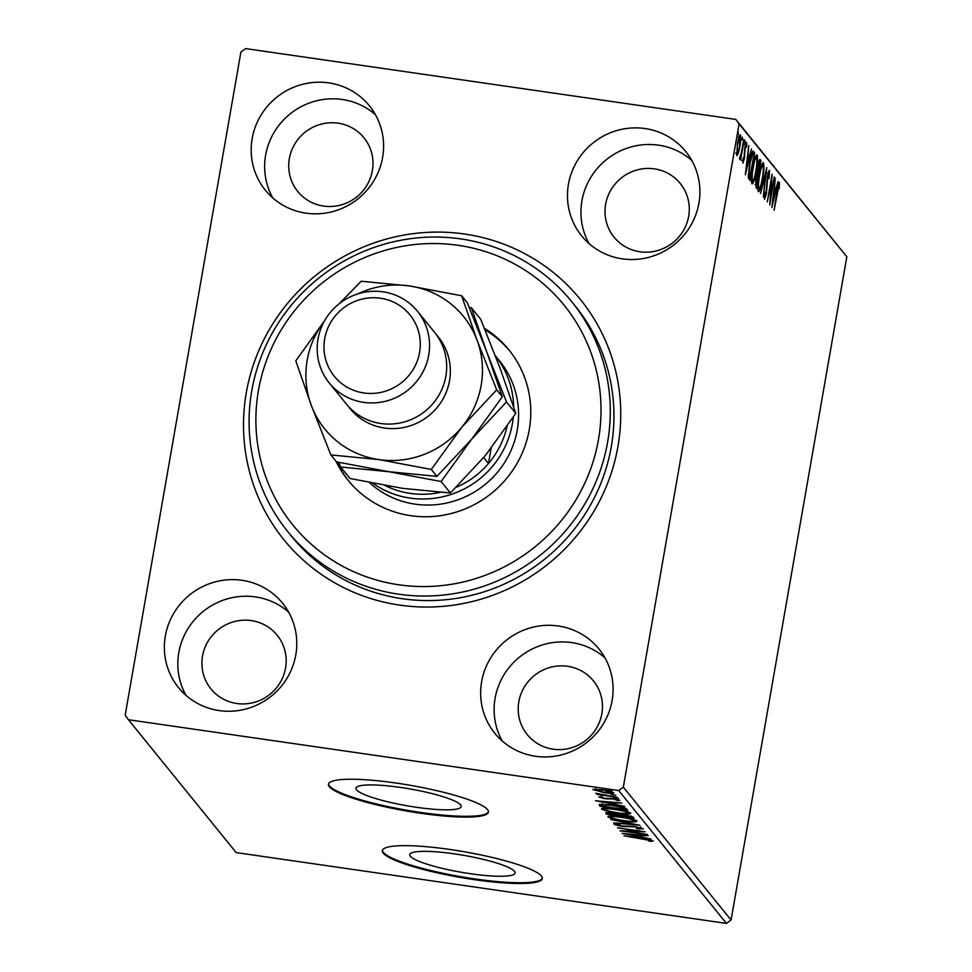 <?xml version="1.0" encoding="UTF-8"?>
<svg xmlns="http://www.w3.org/2000/svg" width="972" height="972" viewBox="0 0 972 972"><rect width="100%" height="100%" fill="white"/><g stroke="black" fill="none" stroke-linecap="round" stroke-linejoin="round"><path stroke-width="1.46" d="M464.507 234.021A190.804 185.251 141 0 1 617.949 446.415A190.804 185.251 141 0 1 399.747 605.119A190.804 185.251 141 0 1 246.305 392.724A190.804 185.251 141 0 1 464.507 234.021M287.785 531.611L291.454 536.143A182.687 177.378 -39 0 0 402.347 598.728A182.687 177.378 -39 0 0 588.425 508.599A182.687 177.378 -39 0 0 575.242 306.01L571.572 301.478A182.687 177.378 141 0 1 582.277 508.137A182.687 177.378 141 0 1 287.785 531.611A182.687 177.378 141 0 1 277.081 324.964A182.687 177.378 141 0 1 571.572 301.478M470.521 873.731A53.424 8.541 -170.1 0 0 515.099 872.99A53.424 8.541 -170.1 0 0 454.41 853.866A53.424 8.541 -170.1 0 0 409.832 854.619A53.424 8.541 -170.1 0 0 470.521 873.731M416.648 807.307A53.424 8.541 -170.1 0 0 461.226 806.553A53.424 8.541 -170.1 0 0 400.537 787.442A53.424 8.541 -170.1 0 0 355.971 788.183A53.424 8.541 -170.1 0 0 416.648 807.307M420.706 813.26A81.198 12.976 -170.1 0 0 488.442 812.118A81.198 12.976 -170.1 0 0 396.212 783.067A81.198 12.976 -170.1 0 0 328.475 784.197A81.198 12.976 -170.1 0 0 420.706 813.26M328.585 783.809A81.198 12.976 -170.1 0 0 420.84 812.471A81.198 12.976 -170.1 0 0 488.479 811.717M474.567 879.684A81.198 12.976 -170.1 0 0 542.315 878.554A81.198 12.976 -170.1 0 0 450.085 849.492A81.198 12.976 -170.1 0 0 382.348 850.634A81.198 12.976 -170.1 0 0 474.567 879.684M382.446 850.245A81.198 12.976 -170.1 0 0 474.713 878.895A81.198 12.976 -170.1 0 0 542.34 878.153M219.21 710.581A66.983 65.039 -39 0 0 287.433 677.52A66.983 65.039 -39 0 0 282.597 603.248A66.983 65.039 -39 0 0 241.943 580.296A66.983 65.039 -39 0 0 173.721 613.344A66.983 65.039 -39 0 0 178.544 687.629A66.983 65.039 -39 0 0 219.21 710.581M288.623 612.117A66.983 65.039 -39 0 0 255.405 596.905A66.983 65.039 -39 0 0 190.172 625.324A66.983 65.039 -39 0 0 185.992 695.357M622.311 258.844A66.983 65.039 -39 0 0 690.545 225.796A66.983 65.039 -39 0 0 685.71 151.511A66.983 65.039 -39 0 0 645.056 128.559A66.983 65.039 -39 0 0 576.821 161.607A66.983 65.039 -39 0 0 581.657 235.892A66.983 65.039 -39 0 0 622.311 258.844M691.736 160.392A66.983 65.039 -39 0 0 658.518 145.168A66.983 65.039 -39 0 0 593.285 173.587A66.983 65.039 -39 0 0 589.093 243.62M306.022 213.16A66.983 65.039 -39 0 0 374.244 180.099A66.983 65.039 -39 0 0 369.421 105.826A66.983 65.039 -39 0 0 328.755 82.875A66.983 65.039 -39 0 0 260.532 115.923A66.983 65.039 -39 0 0 265.356 190.208A66.983 65.039 -39 0 0 306.022 213.16M375.447 114.696A66.983 65.039 -39 0 0 342.229 99.484A66.983 65.039 -39 0 0 276.996 127.903A66.983 65.039 -39 0 0 272.804 197.936M535.499 756.265A66.983 65.039 -39 0 0 603.721 723.217A66.983 65.039 -39 0 0 598.898 648.932A66.983 65.039 -39 0 0 558.232 625.98A66.983 65.039 -39 0 0 490.01 659.028A66.983 65.039 -39 0 0 494.845 733.313A66.983 65.039 -39 0 0 535.499 756.265M604.924 657.813A66.983 65.039 -39 0 0 571.706 642.589A66.983 65.039 -39 0 0 506.473 671.008A66.983 65.039 -39 0 0 502.281 741.041M553.104 749.181A42.622 41.383 -39 0 0 596.516 728.149A42.622 41.383 -39 0 0 593.442 680.886A42.622 41.383 -39 0 0 567.575 666.282A42.622 41.383 -39 0 0 524.151 687.313A42.622 41.383 -39 0 0 527.225 734.577A42.622 41.383 -39 0 0 553.104 749.181M323.627 206.076A42.622 41.383 -39 0 0 367.039 185.045A42.622 41.383 -39 0 0 363.965 137.769A42.622 41.383 -39 0 0 338.086 123.177A42.622 41.383 -39 0 0 294.674 144.196A42.622 41.383 -39 0 0 297.748 191.472A42.622 41.383 -39 0 0 323.627 206.076M639.916 251.76A42.622 41.383 -39 0 0 683.328 230.729A42.622 41.383 -39 0 0 680.254 183.465A42.622 41.383 -39 0 0 654.387 168.861A42.622 41.383 -39 0 0 610.963 189.892A42.622 41.383 -39 0 0 614.037 237.156A42.622 41.383 -39 0 0 639.916 251.76M236.804 703.497A42.622 41.383 -39 0 0 280.228 682.466A42.622 41.383 -39 0 0 277.154 635.19A42.622 41.383 -39 0 0 251.274 620.598A42.622 41.383 -39 0 0 207.862 641.617A42.622 41.383 -39 0 0 210.936 688.893A42.622 41.383 -39 0 0 236.804 703.497M738.283 153.454L736.812 155.702L737.444 143.698C738.428 137.963 739.437 134.999 740.457 134.792C741.065 136.991 740.871 140.964 739.85 146.687L738.283 153.454L736.703 153.224L736.448 153.965M744.139 139.761L740.615 159.955L740.798 156.565L739.643 159.189L739.522 158.193L741.357 153.005L743.75 139.701M742.644 160.526L744.042 158.29L744.831 147.27L746.545 142.289L746.739 145.861L746.229 147.501L746.144 144.816L745.172 147.574L744.382 158.594L742.839 163.126L743.191 157.974L743.301 160.647L741.721 160.416M746.144 144.816L744.491 144.549M752.814 151.353L754.624 152.701L749.801 180.33L748.306 177.281L749.643 162.907C750.979 154.876 752.316 151.061 753.628 151.462L753.227 151.182M761.003 160.55L756.18 188.191L755.779 179.37L757.212 173.988L757.759 166.09C758.561 161.534 759.363 159.335 760.14 159.493L761.003 160.55L759.424 160.331L759.083 162.251M766.774 167.67L763.324 197L765.584 174.304L760.517 193.537L766.701 167.658M774.247 176.88L769.751 204.922L771.209 181.667L767.273 201.872L772.096 174.243L770.65 197.438L774.247 176.88M778.997 185.324L774.089 210.268L777.017 191.205C777.758 186.029 778.584 183.125 779.495 182.493L779.204 188.592L778.997 185.324L777.345 185.057M128.438 719.73L125.169 715.21L240.922 51.978L245.564 48.6L735.816 119.41L846.831 256.79L731.078 920.022L726.436 923.4L236.184 852.59L128.438 719.73L618.69 790.54L623.331 787.162L731.078 920.022M846.831 256.79L739.085 123.93L623.331 787.162M771.841 207.498L775.231 178.095L774.49 187.948L775.692 189.431L778.037 181.557L771.841 207.498M769.144 173.174L767.722 177.123L766.41 193.829L764.514 199.333L764.502 193.635L765.061 192.249L765.013 196.502L766.058 193.537L767.406 176.673C768.135 172.542 768.864 170.416 769.617 170.307L769.01 178.605L769.144 173.174L767.467 172.882M764.308 196.405L763.518 196.332M762.57 179.127C761.21 187.037 759.825 191.253 758.379 191.763C757.54 188.665 757.832 183.137 759.254 175.191C760.602 167.281 761.999 163.102 763.433 162.689C764.247 165.799 763.956 171.279 762.57 179.127L762.182 179.067M756.192 171.266C754.843 179.176 753.446 183.392 752.012 183.915C751.174 180.804 751.465 175.288 752.875 167.342C754.236 159.42 755.621 155.253 757.054 154.827C757.868 157.938 757.577 163.418 756.192 171.266L755.803 171.218M745.354 174.839L748.756 145.448L748.003 155.289L749.205 156.771L751.55 148.898L745.354 174.839M744.844 142.993L744.965 140.345L744.844 142.993L744.2 142.896M742.316 139.871L742.438 137.234L742.316 139.871L741.672 139.786M738.198 134.792L738.319 132.156L738.198 134.792L737.554 134.707M592.956 789.361L602.215 789.774C607.937 790.588 611.813 791.585 613.83 792.763C613.441 793.602 610.38 793.589 604.633 792.751L592.811 789.531M617.208 797.319L596.99 794.403L599.639 794.428L595.727 793.237L617.208 797.319M598.946 796.991L601.158 796.797L604.426 798.291L613.368 798.559L619.905 800.26L617.852 800.709L613.806 798.984L604.851 798.705L598.886 797.064M601.632 795.861L601.376 797.502M617.767 798.449L617.56 799.373M626.709 809.032L627.705 810.259L600.028 806.262L599.36 804.354L611.582 805.059C619.516 806.153 624.559 807.477 626.709 809.032M599.59 804.281L599.384 805.46L599.36 804.354M605.896 812.835L605.799 813.382C605.362 812.604 607.318 812.531 611.667 813.151L624.352 814.682L633.222 817.063L634.072 818.12L606.407 814.123L605.653 813.042M639.843 825.24L613.539 822.932L633.137 824.232L610.744 819.481L639.843 825.24M647.316 834.45L619.978 830.853L638.47 831.194L617.499 827.804L645.177 831.801L626.733 831.473L647.316 834.45M653.148 840.865L650.766 841.412L648.47 840.889L650.317 840.464L623.988 835.798L642.674 838.508L653.208 841.011M650.134 840.671L650.426 839.832M726.436 923.4L618.69 790.54M622.056 833.429L648.312 835.665L640.232 835.373L641.435 836.856L651.106 839.128L622.068 833.369M643.27 828.691L638.191 829.007L636.514 828.472L640.463 828.302L635.166 826.893L621.375 826.334L614.158 824.463L618.01 824.11L619.978 824.681L617.001 824.876L620.938 825.908L634.874 826.492L643.33 828.837M640.755 826.82L640.584 827.622M617.244 823.211L617.001 824.876M608.108 816.359L608.022 816.893C608.594 815.739 612.882 815.751 620.889 816.93C628.775 818.047 634.169 819.42 637.085 821.061C636.466 822.191 632.213 822.178 624.316 821.012C616.442 819.906 611.011 818.533 608.022 816.893L607.913 816.589M601.741 808.497L601.644 809.032C602.215 807.878 606.504 807.89 614.511 809.081C622.396 810.186 627.803 811.571 630.719 813.199C630.099 814.329 625.834 814.317 617.949 813.163C610.076 812.045 604.645 810.672 601.644 809.032L601.534 808.728M595.581 800.782L621.825 803.018L613.757 802.714L614.96 804.196L624.632 806.468L595.593 800.709M613.733 797.575L618.338 798.328L613.709 797.599M611.206 794.452L615.811 795.205L611.181 794.489M611.692 790.127L607.063 789.41L611.704 790.175M739.085 123.93L735.816 119.41M651.021 839.978L650.766 841.412M640.305 834.972L638.677 835.057M637.535 835.13L628.714 834.365L638.458 836.272L637.608 834.729M638.713 834.827L638.458 836.272M617.135 824.074L617.026 824.73M610.866 816.541L609.578 816.067M635.797 820.283L634.449 820.319M621.217 817.343C614.863 816.407 611.412 816.383 610.841 817.282C613.271 818.606 617.645 819.712 623.975 820.611C630.293 821.534 633.72 821.559 634.266 820.672C631.934 819.347 627.584 818.242 621.217 817.343L621.278 816.99M611.048 815.508L610.841 817.282M620.306 814.512L618.8 814.293M606.65 812.726L606.407 814.123M608.569 813.71L617.779 815.411L612.044 813.564L608.569 813.71L608.764 811.948M617.742 814.427L617.609 815.204M617.937 814.487L617.779 815.411M620.452 815.617L630.913 817.306L624.68 815.095L620.258 815.01L620.452 815.617L620.379 814.281M630.682 815.958L630.536 816.845M631.12 816.079L630.913 817.306M604.499 808.68L603.211 808.206M629.419 812.422L628.07 812.458M614.839 809.482C608.496 808.546 605.034 808.534 604.475 809.421C606.905 810.745 611.279 811.863 617.609 812.75C623.915 813.686 627.341 813.698 627.888 812.811C625.555 811.486 621.205 810.381 614.839 809.482L614.899 809.129M604.669 807.647L604.475 809.421M625.883 808.376L624.753 808.218M601.996 804.925L600.307 804.682L600.028 806.262M602.543 806.274L624.534 809.445L622.602 807.817L611.898 805.472L602.154 804.95L602.543 806.274M624.814 807.878L624.534 809.445M602.288 804.123L602.324 806.007M613.83 802.313L612.19 802.398M611.06 802.483L602.227 801.706L611.983 803.613L611.133 802.082M612.226 802.167L611.983 803.613M618.058 799.494L617.852 800.709M610.343 798.243L610.222 798.935M607.974 798.34L607.865 799.033M602.555 790.187L595.374 790.102L604.317 792.35L611.352 792.411L602.616 789.835M595.605 788.389L595.374 790.102M611.473 791.694L611.68 790.977M778.159 185.215L778.876 185.312M773.943 189.005L775.692 189.431M774.55 189.261L774.149 190.974M774.125 190.949L772.971 200.803L775.048 192.091L773.724 190.889M768.184 173.04L768.949 173.15M758.61 188.969L757.978 190.548M762.23 163.636L762.352 165.349M759.193 175.555L759.582 175.604C758.452 181.91 758.221 186.345 758.865 188.92L757.443 188.799M757.856 188.775L758.865 188.92C760.031 188.483 761.149 185.093 762.23 178.727C763.348 172.469 763.591 168.059 762.947 165.532L761.185 165.179M762.947 165.532C761.793 165.848 760.663 169.201 759.582 175.604M756.921 174.668L756.763 175.592M755.159 184.401L756.35 184.947L757.893 176.09L755.876 175.458M755.147 184.777L756.35 184.947M755.73 179.674L755.997 184.522M757.723 175.883L756.119 179.735M757.115 171.983L758.379 173.259L760.177 162.98L757.917 162.081M757.127 173.077L758.379 173.259M757.71 166.443L757.747 172.08M759.8 162.518L758.099 166.504M752.243 181.108L751.611 182.7M755.864 155.787L755.973 157.488M752.814 167.694L753.203 167.743C752.085 174.049 751.842 178.484 752.486 181.059L751.064 180.938M751.49 180.914L752.486 181.059C753.652 180.634 754.782 177.232 755.864 170.878C756.981 164.608 757.212 160.21 756.568 157.671L754.807 157.318M756.568 157.671C755.414 157.986 754.296 161.352 753.203 167.743M752.498 151.79L754.624 152.701M753.045 152.47L752.753 154.171L751.198 153.941M748.78 176.916L748.525 178.35M748.258 176.71L749.971 177.086L753.81 155.119L752.449 154.305L749.971 163.32L748.938 174.875L749.971 177.086M748.246 174.778L748.938 174.875M751.587 154.184L753.446 154.682M747.468 156.346L749.205 156.771M748.076 156.614L746.496 168.144L748.574 159.432L747.249 158.242M745.366 144.707L746.01 144.804M739.242 136.262L739.267 137.101M737.384 144.038L737.371 153.297L735.792 153.066M736.436 153.102L737.25 153.212C738.04 152.883 738.793 150.563 739.534 146.262L740.032 137.271L738.319 136.967M740.032 137.271C739.255 137.526 738.501 139.798 737.772 144.087M282.645 327.528A174.571 169.493 -39 0 0 336.154 562.557A174.571 169.493 -39 0 0 574.27 502.56A174.571 169.493 -39 0 0 520.749 267.531A174.571 169.493 -39 0 0 282.645 327.528M369.433 482.598A89.315 86.715 -39 0 0 504.893 462.077A89.315 86.715 -39 0 0 499.657 361.049L495.331 355.716M509.765 350.977A103.518 100.517 -39 0 0 485.064 329.848M484.445 328.317A103.518 100.517 141 0 1 508.866 349.835A103.518 100.517 141 0 1 514.929 466.937A103.518 100.517 141 0 1 348.049 480.241A103.518 100.517 141 0 1 335.96 461.19M337.102 462.004A103.518 100.517 -39 0 0 348.972 481.371M513.265 417.267A89.315 86.715 141 0 1 410.233 498.114A89.315 86.715 141 0 1 372.859 483.278M385.191 485.563A85.257 82.778 -39 0 0 410.318 493.412A85.257 82.778 -39 0 0 440.304 492.367M456.305 487.264A85.257 82.778 -39 0 0 488.491 463.486L491.139 448.311M483.692 457.569L488.491 463.486A85.257 82.778 -39 0 0 506.983 426.635M495.343 355.728A89.315 86.715 141 0 1 513.666 406.879M329.216 382.895L346.36 404.036A56.838 55.185 -39 0 0 380.854 423.5A56.838 55.185 -39 0 0 438.749 395.458A56.838 55.185 -39 0 0 434.642 332.436L417.498 311.295A56.838 55.185 141 0 1 421.605 374.329A56.838 55.185 141 0 1 363.71 402.372A56.838 55.185 141 0 1 329.216 382.895A56.838 55.185 141 0 1 325.11 319.873A56.838 55.185 141 0 1 383.004 291.831A56.838 55.185 141 0 1 417.498 311.295M380.404 298.222A48.722 47.3 -39 0 0 324.697 338.742A48.722 47.3 -39 0 0 363.868 392.967A48.722 47.3 -39 0 0 419.576 352.447A48.722 47.3 -39 0 0 380.404 298.222M338.766 462.368L340.674 467.01L349.981 478.479L402.274 488.308L450.413 492.986L441.118 481.517L471.712 439.15L506.485 401.922L515.792 413.392L485.186 455.759L450.413 492.986M340.674 467.01L388.812 471.699L441.118 481.517M506.485 401.922L486.875 352.301L471.432 307.82L480.727 319.29L500.337 368.91L515.792 413.392M471.432 307.82L469.172 307.31M324.612 320.736A89.315 86.715 -39 0 0 311.271 405.312A89.315 86.715 -39 0 0 379.019 459.622L431.313 469.44L461.919 427.073L496.692 389.845L477.082 340.224L461.639 295.743L467.265 302.681L486.875 352.301L502.317 396.783L471.712 439.15L436.95 476.377L388.812 471.699L336.506 461.87L330.881 454.932L379.019 459.622A89.315 86.715 -39 0 0 461.919 427.073A89.315 86.715 -39 0 0 477.082 340.224A89.315 86.715 -39 0 0 409.334 285.914A89.315 86.715 -39 0 0 357.635 293.957M461.639 295.743L409.334 285.914L361.195 281.224L338.985 303.932M324.721 320.541L295.816 360.831L311.271 405.312L330.881 454.932M496.692 389.845L502.317 396.783M431.313 469.44L436.95 476.377M628.811 826.018L628.69 826.674M624.401 807.732L624.182 809.008M757.115 172.895L758.221 173.052M748.258 176.6L749.752 176.819M436.416 334.757A56.838 55.185 141 0 1 443.159 398.69A56.838 55.185 141 0 1 384.523 428.032A56.838 55.185 141 0 1 348.255 406.247M650.341 840.549L650.62 838.97M620.197 815.095L620.476 813.515M601.947 805.193L602.227 803.613"/></g></svg>
